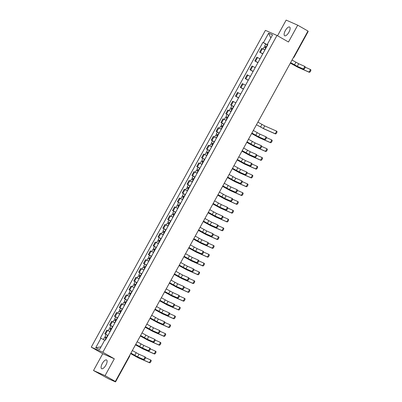 <?xml version="1.0" encoding="UTF-8"?>
<svg xmlns="http://www.w3.org/2000/svg" width="402" height="402" viewBox="0 0 402 402"><rect width="100%" height="100%" fill="white"/><g stroke="black" fill="none" stroke-linecap="round" stroke-linejoin="round"><path stroke-width="0.6" d="M105.902 365.122A5.025 1.965 -60.3 0 0 106.585 359.966A5.025 1.965 -60.3 0 0 102.289 363.534A5.025 1.965 -60.3 0 0 101.605 368.694A5.025 1.965 -60.3 0 0 105.902 365.122M288.932 32.185A5.025 1.965 -60.3 0 0 289.621 27.024A5.025 1.965 -60.3 0 0 285.325 30.597A5.025 1.965 -60.3 0 0 284.636 35.758A5.025 1.965 -60.3 0 0 288.932 32.185M93.5 370.533L105.073 375.619L115.324 381.473L307.977 31.039L297.726 25.19L288.48 42.004L276.988 35.446L265.415 30.361L91.254 347.157L102.746 353.715L93.5 370.533L108.892 378.986L115.444 381.865L114.967 381.312M297.726 25.19L286.154 20.1L277.541 35.763M105.073 375.619L114.319 358.805L102.827 352.247L276.988 35.446M115.324 381.473L113.279 380.573L114.877 381.483M307.862 31.245L308.193 31.467L294.138 57.034L293.812 56.813M264.888 50.014L261.687 48.406L259.642 52.134L262.838 53.737M262.747 53.903L259.642 52.134M260.049 58.813L256.848 57.21L254.803 60.938L257.999 62.541M257.908 62.707L254.803 60.938M255.21 67.616L252.009 66.013L249.964 69.737L253.159 71.34M253.069 71.511L249.964 69.737M250.371 76.42L247.17 74.817L245.125 78.541L248.32 80.144M248.23 80.315L245.125 78.541M245.532 85.224L242.331 83.621L240.28 87.345L243.481 88.948M243.391 89.118L240.28 87.345M240.687 94.028L237.492 92.425L235.441 96.148L238.642 97.751M238.547 97.922L235.441 96.148M235.848 102.832L232.652 101.229L230.602 104.952L233.803 106.555M233.758 106.636L230.602 104.952M231.009 111.635L227.813 110.032L225.763 113.756L228.964 115.359M227.045 114.485L225.763 113.756M226.17 120.434L222.974 118.831L220.924 122.56L224.125 124.163M224.08 124.238L220.924 122.56M221.331 129.238L218.13 127.635L216.085 131.359L219.286 132.967M217.366 132.092L216.085 131.359M216.492 138.042L213.291 136.439L211.246 140.162L214.447 141.765M212.527 140.896L211.246 140.162M211.653 146.846L208.452 145.243L206.407 148.966L209.603 150.569M209.563 150.649L206.407 148.966M206.814 155.649L203.613 154.046L201.568 157.77L204.764 159.373M202.849 158.504L201.568 157.77M201.975 164.453L198.774 162.85L196.729 166.574L199.925 168.177M199.884 168.257L196.729 166.574M197.136 173.257L193.935 171.654L191.89 175.378L195.086 176.98M193.171 176.106L191.89 175.378M192.297 182.061L189.096 180.453L187.046 184.181L190.246 185.784M188.332 184.91L187.046 184.181M187.453 190.86L184.257 189.257L182.207 192.98L185.407 194.588M185.362 194.663L182.207 192.98M182.614 199.663L179.418 198.06L177.367 201.784L180.568 203.387M178.649 202.518L177.367 201.784M177.774 208.467L174.579 206.864L172.528 210.588L175.729 212.191M173.81 211.321L172.528 210.588M172.935 217.271L169.739 215.668L167.689 219.391L170.89 220.994M170.845 221.075L167.689 219.391M168.096 226.075L164.895 224.472L162.85 228.195L166.051 229.798M166.006 229.879L162.85 228.195M163.257 234.879L160.056 233.276L158.011 236.999L161.207 238.602M159.292 237.728L158.011 236.999M158.418 243.682L155.217 242.074L153.172 245.803L156.368 247.406M154.453 246.532L153.172 245.803M153.579 252.481L150.378 250.878L148.333 254.602L151.529 256.21M149.614 255.335L148.333 254.602M148.74 261.285L145.539 259.682L143.494 263.405L146.69 265.008M146.65 265.089L143.494 263.405M143.901 270.089L140.7 268.486L138.65 272.209L141.851 273.812M141.805 273.893L138.65 272.209M139.057 278.893L135.861 277.29L133.811 281.013L137.012 282.616M135.092 281.747L133.811 281.013M134.218 287.696L131.022 286.093L128.972 289.817L132.173 291.42M132.127 291.5L128.972 289.817M129.379 296.5L126.183 294.897L124.133 298.621L127.333 300.224M127.288 300.304L124.133 298.621M124.54 305.304L121.344 303.696L119.293 307.424L122.494 309.027M120.575 308.153L119.293 307.424M119.701 314.103L116.5 312.5L114.454 316.223L117.655 317.831M115.736 316.957L114.454 316.223M114.861 322.906L111.661 321.304L109.615 325.027L112.816 326.63M110.897 325.761L109.615 325.027M110.022 331.71L106.821 330.107L104.776 333.831L107.972 335.434M107.932 335.514L104.776 333.831M267.521 44.506L267.682 44.923M267.385 44.753L263.426 42.657L268.636 33.175L272.526 34.889L267.315 44.366L267.807 44.702M101.013 346.876L95.716 347.72L99.606 349.428L104.816 339.946L105.364 340.187L267.858 44.607L267.315 44.366M95.716 347.72L100.932 338.238L104.671 340.218M263.426 42.657L262.883 42.416L100.384 337.997L100.932 338.238M91.254 347.157L102.827 352.247M102.746 353.715L114.319 358.805M265.762 44.059L262.883 42.416M268.636 33.175L270.822 37.984M304.404 66.245L305.033 66.601A1.482 0.578 119.7 0 1 305.053 66.611A1.482 0.578 119.7 0 1 304.837 68.159A1.482 0.578 119.7 0 1 303.605 69.194L302.937 68.812A1.482 0.578 -60.3 0 0 304.168 67.777A1.482 0.578 -60.3 0 0 304.384 66.23A1.482 0.578 -60.3 0 0 304.364 66.219L298.701 63.732L292.033 60.039M290.591 62.662L297.947 66.707L303.605 69.194M302.937 68.812L297.274 66.325L290.606 62.632M310.093 69.34L310.721 69.697A1.482 0.578 119.7 0 1 310.746 69.707A1.482 0.578 119.7 0 1 310.525 71.254A1.482 0.578 119.7 0 1 309.294 72.295L308.625 71.913A1.482 0.578 -60.3 0 0 309.857 70.873A1.482 0.578 -60.3 0 0 310.073 69.325A1.482 0.578 -60.3 0 0 310.053 69.315L305.193 67.179M266.506 47.069L264.652 46.084L265.767 44.054L267.637 45.014M266.521 47.044L264.652 46.084M265.3 47.622L265.812 46.692M308.625 71.913L297.184 66.878L290.355 63.094M265.993 48.004L264.124 47.044L263.034 49.024M290.339 63.124L297.852 67.26L309.294 72.295M265.008 47.466L265.486 46.607M265.687 136.665L266.315 137.027A1.482 0.578 119.7 0 1 266.335 137.037A1.482 0.578 119.7 0 1 266.119 138.584A1.482 0.578 119.7 0 1 264.888 139.62L264.22 139.238A1.482 0.578 -60.3 0 0 265.451 138.203A1.482 0.578 -60.3 0 0 265.667 136.655A1.482 0.578 -60.3 0 0 265.647 136.645L259.988 134.157L253.32 130.464M251.873 133.087L259.23 137.132L264.888 139.62M264.22 139.238L258.561 136.75L251.893 133.057M260.848 145.469L261.476 145.831A1.482 0.578 119.7 0 1 261.496 145.841A1.482 0.578 119.7 0 1 261.28 147.388A1.482 0.578 119.7 0 1 260.049 148.423L259.38 148.042A1.482 0.578 -60.3 0 0 260.612 147.006A1.482 0.578 -60.3 0 0 260.828 145.459A1.482 0.578 -60.3 0 0 260.808 145.449L255.149 142.956L248.481 139.268M247.034 141.891L254.391 145.936L260.049 148.423M259.38 148.042L253.722 145.554L247.054 141.861M256.657 154.644L256.637 154.634A1.482 0.578 119.7 0 1 256.657 154.644A1.482 0.578 119.7 0 1 256.441 156.192A1.482 0.578 119.7 0 1 255.21 157.227L254.541 156.845A1.482 0.578 -60.3 0 0 255.772 155.81A1.482 0.578 -60.3 0 0 255.989 154.262A1.482 0.578 -60.3 0 0 255.968 154.247L250.31 151.76L243.642 148.072M242.195 150.695L249.552 154.74L255.21 157.227M254.541 156.845L248.883 154.358L242.215 150.665M251.17 163.076L251.798 163.433A1.482 0.578 119.7 0 1 251.818 163.448A1.482 0.578 119.7 0 1 251.602 164.996A1.482 0.578 119.7 0 1 250.371 166.031L249.702 165.649A1.482 0.578 -60.3 0 0 250.933 164.609A1.482 0.578 -60.3 0 0 251.149 163.061A1.482 0.578 -60.3 0 0 251.124 163.051L245.466 160.564L238.798 156.87M237.356 159.499L244.712 163.544L250.371 166.031M249.702 165.649L244.039 163.162L237.371 159.468M246.331 171.88L246.959 172.237A1.482 0.578 119.7 0 1 246.979 172.247A1.482 0.578 119.7 0 1 246.763 173.795A1.482 0.578 119.7 0 1 245.532 174.835L244.858 174.453A1.482 0.578 -60.3 0 0 246.089 173.413A1.482 0.578 -60.3 0 0 246.31 171.865A1.482 0.578 -60.3 0 0 246.285 171.855L240.627 169.368L233.959 165.674M232.517 168.302L239.873 172.347L245.532 174.835M244.858 174.453L239.2 171.966L232.532 168.272M242.14 181.051L242.12 181.041A1.482 0.578 119.7 0 1 242.14 181.051A1.482 0.578 119.7 0 1 241.924 182.598A1.482 0.578 119.7 0 1 240.692 183.639L240.019 183.257A1.482 0.578 -60.3 0 0 241.25 182.217A1.482 0.578 -60.3 0 0 241.471 180.669A1.482 0.578 -60.3 0 0 241.446 180.659L235.788 178.171L229.12 174.478M227.678 177.106L235.034 181.146L240.692 183.639M240.019 183.257L234.361 180.764L227.693 177.076M236.647 189.488L237.28 189.844A1.482 0.578 119.7 0 1 237.301 189.855A1.482 0.578 119.7 0 1 237.085 191.402A1.482 0.578 119.7 0 1 235.853 192.442L235.18 192.055A1.482 0.578 -60.3 0 0 236.411 191.02A1.482 0.578 -60.3 0 0 236.627 189.473A1.482 0.578 -60.3 0 0 236.607 189.463L230.949 186.975L224.281 183.282M222.839 185.91L230.19 189.95L235.853 192.442M235.18 192.055L229.522 189.568L222.854 185.88M231.808 198.286L232.436 198.648A1.482 0.578 119.7 0 1 232.462 198.658A1.482 0.578 119.7 0 1 232.24 200.206A1.482 0.578 119.7 0 1 231.009 201.241L230.341 200.859A1.482 0.578 -60.3 0 0 231.572 199.824A1.482 0.578 -60.3 0 0 231.788 198.276A1.482 0.578 -60.3 0 0 231.768 198.266L226.11 195.779L219.442 192.086M218 194.709L225.351 198.754L231.009 201.241M230.341 200.859L224.683 198.372L218.015 194.679M226.969 207.09L227.597 207.452A1.482 0.578 119.7 0 1 227.622 207.462A1.482 0.578 119.7 0 1 227.401 209.01A1.482 0.578 119.7 0 1 226.17 210.045L225.502 209.663A1.482 0.578 -60.3 0 0 226.733 208.628A1.482 0.578 -60.3 0 0 226.949 207.08A1.482 0.578 -60.3 0 0 226.929 207.07L221.271 204.578L214.603 200.889M213.16 203.512L220.512 207.558L226.17 210.045M225.502 209.663L219.844 207.176L213.176 203.482M222.13 215.894L222.758 216.256A1.482 0.578 119.7 0 1 222.778 216.266A1.482 0.578 119.7 0 1 222.562 217.814A1.482 0.578 119.7 0 1 221.331 218.849L220.663 218.467A1.482 0.578 -60.3 0 0 221.894 217.432A1.482 0.578 -60.3 0 0 222.11 215.884A1.482 0.578 -60.3 0 0 222.09 215.869L216.432 213.382L209.764 209.693M208.321 212.316L215.673 216.361L221.331 218.849M220.663 218.467L215.005 215.98L208.337 212.286M217.939 225.07L217.919 225.055A1.482 0.578 119.7 0 1 217.939 225.07A1.482 0.578 119.7 0 1 217.723 226.617A1.482 0.578 119.7 0 1 216.492 227.653L215.824 227.271A1.482 0.578 -60.3 0 0 217.055 226.231A1.482 0.578 -60.3 0 0 217.271 224.683A1.482 0.578 -60.3 0 0 217.251 224.673L211.593 222.185L204.925 218.492M203.482 221.12L210.834 225.165L216.492 227.653M215.824 227.271L210.166 224.783L203.497 221.09M212.452 233.502L213.08 233.858A1.482 0.578 119.7 0 1 213.1 233.869A1.482 0.578 119.7 0 1 212.884 235.416A1.482 0.578 119.7 0 1 211.653 236.456L210.985 236.074A1.482 0.578 -60.3 0 0 212.216 235.034A1.482 0.578 -60.3 0 0 212.432 233.487A1.482 0.578 -60.3 0 0 212.412 233.477L206.754 230.989L200.085 227.296M198.638 229.924L205.995 233.969L211.653 236.456M210.985 236.074L205.327 233.587L198.658 229.894M207.613 242.305L208.241 242.662A1.482 0.578 119.7 0 1 208.261 242.672A1.482 0.578 119.7 0 1 208.045 244.22A1.482 0.578 119.7 0 1 206.814 245.26L206.146 244.878A1.482 0.578 -60.3 0 0 207.377 243.838A1.482 0.578 -60.3 0 0 207.593 242.29A1.482 0.578 -60.3 0 0 207.573 242.28L201.915 239.793L195.246 236.1M193.799 238.728L201.156 242.768L206.814 245.26M206.146 244.878L200.487 242.386L193.819 238.698M202.774 251.109L203.402 251.466A1.482 0.578 119.7 0 1 203.422 251.476A1.482 0.578 119.7 0 1 203.206 253.024A1.482 0.578 119.7 0 1 201.975 254.064L201.307 253.682A1.482 0.578 -60.3 0 0 202.538 252.642A1.482 0.578 -60.3 0 0 202.754 251.094A1.482 0.578 -60.3 0 0 202.734 251.084L197.07 248.597L190.407 244.903M188.96 247.531L196.317 251.572L201.975 254.064M201.307 253.682L195.643 251.19L188.98 247.501M276.219 130.962L276.847 131.318A1.482 0.578 119.7 0 1 276.867 131.328A1.482 0.578 119.7 0 1 276.651 132.876A1.482 0.578 119.7 0 1 275.42 133.916L274.747 133.534A1.482 0.578 -60.3 0 0 275.978 132.494A1.482 0.578 -60.3 0 0 276.199 130.946A1.482 0.578 -60.3 0 0 276.174 130.936L264.732 125.906L257.903 122.123M232.627 108.691L230.773 107.706L231.889 105.676M232.642 108.666L230.773 107.706M231.421 109.243L231.934 108.314M274.747 133.534L263.305 128.499L256.476 124.715M232.115 109.625L230.245 108.666L229.155 110.645M256.461 124.746L263.973 128.881L275.42 133.916M231.135 109.088L231.607 108.228M271.38 139.765L272.008 140.122A1.482 0.578 119.7 0 1 272.028 140.132A1.482 0.578 119.7 0 1 271.812 141.68A1.482 0.578 119.7 0 1 270.581 142.72L269.908 142.338A1.482 0.578 -60.3 0 0 271.139 141.298A1.482 0.578 -60.3 0 0 271.36 139.75A1.482 0.578 -60.3 0 0 271.335 139.74L266.481 137.605M227.788 117.495L225.934 116.51L227.05 114.475L228.919 115.439M227.803 117.469L225.934 116.51M226.582 118.047L227.095 117.118M269.908 142.338L258.466 137.303L251.637 133.519M227.276 118.429L225.406 117.469L224.316 119.449M251.622 133.549L259.134 137.685L270.581 142.72M226.296 117.892L226.768 117.032M267.189 148.936L267.169 148.926A1.482 0.578 119.7 0 1 267.189 148.936A1.482 0.578 119.7 0 1 266.973 150.484A1.482 0.578 119.7 0 1 265.742 151.519L265.069 151.137A1.482 0.578 -60.3 0 0 266.3 150.102A1.482 0.578 -60.3 0 0 266.516 148.554A1.482 0.578 -60.3 0 0 266.496 148.544L261.637 146.408M222.949 126.298L221.095 125.313L222.211 123.278M222.964 126.273L221.095 125.313M221.743 126.851L222.256 125.916M265.069 151.137L253.627 146.107L246.798 142.323M222.437 127.233L220.567 126.268L219.477 128.253M246.783 142.353L254.295 146.489L265.742 151.519M221.452 126.695L221.929 125.831M261.697 157.368L262.325 157.73A1.482 0.578 119.7 0 1 262.35 157.74A1.482 0.578 119.7 0 1 262.129 159.287A1.482 0.578 119.7 0 1 260.898 160.323L260.23 159.941A1.482 0.578 -60.3 0 0 261.461 158.906A1.482 0.578 -60.3 0 0 261.677 157.358A1.482 0.578 -60.3 0 0 261.657 157.348L256.798 155.212M218.11 135.102L216.256 134.112L217.371 132.082L219.241 133.042M218.125 135.077L216.256 134.112M216.904 135.65L217.417 134.72M260.23 159.941L248.788 154.911L241.959 151.127M217.598 136.032L215.728 135.072L214.638 137.057M241.944 151.157L249.456 155.293L260.898 160.323M216.613 135.499L217.09 134.635M256.858 166.172L257.486 166.534A1.482 0.578 119.7 0 1 257.511 166.544A1.482 0.578 119.7 0 1 257.29 168.091A1.482 0.578 119.7 0 1 256.059 169.126L255.391 168.745A1.482 0.578 -60.3 0 0 256.622 167.709A1.482 0.578 -60.3 0 0 256.838 166.162A1.482 0.578 -60.3 0 0 256.818 166.152L251.959 164.011M213.271 143.906L211.417 142.916L212.532 140.886L214.402 141.846M213.286 143.876L211.417 142.916M212.065 144.454L212.578 143.524M255.391 168.745L243.949 163.714L237.12 159.931M212.758 144.836L210.889 143.876L209.799 145.861M237.105 159.961L244.617 164.096L256.059 169.126M211.774 144.303L212.251 143.439M252.019 174.976L252.647 175.332A1.482 0.578 119.7 0 1 252.667 175.347A1.482 0.578 119.7 0 1 252.451 176.895A1.482 0.578 119.7 0 1 251.22 177.93L250.552 177.548A1.482 0.578 -60.3 0 0 251.783 176.513A1.482 0.578 -60.3 0 0 251.999 174.965A1.482 0.578 -60.3 0 0 251.979 174.95L247.119 172.815M208.427 152.71L206.578 151.72L207.693 149.69M208.447 152.68L206.578 151.72M207.226 153.257L207.733 152.328M250.552 177.548L239.105 172.513L232.281 168.734M207.919 153.639L206.05 152.68L204.96 154.664M232.266 168.765L239.778 172.895L251.22 177.93M206.935 153.102L207.407 152.242M247.18 183.779L247.808 184.136A1.482 0.578 119.7 0 1 247.828 184.146A1.482 0.578 119.7 0 1 247.612 185.694A1.482 0.578 119.7 0 1 246.381 186.734L245.712 186.352A1.482 0.578 -60.3 0 0 246.944 185.312A1.482 0.578 -60.3 0 0 247.16 183.764A1.482 0.578 -60.3 0 0 247.14 183.754L242.28 181.619M203.588 161.514L201.739 160.524L202.854 158.494L204.724 159.453M203.603 161.483L201.739 160.524M202.387 162.061L202.894 161.132M245.712 186.352L234.265 181.317L227.442 177.533M203.075 162.443L201.211 161.483L200.121 163.468M227.426 177.563L234.939 181.699L246.381 186.734M202.095 161.905L202.568 161.046M242.341 192.583L242.969 192.94A1.482 0.578 119.7 0 1 242.989 192.95A1.482 0.578 119.7 0 1 242.773 194.498A1.482 0.578 119.7 0 1 241.542 195.538L240.873 195.156A1.482 0.578 -60.3 0 0 242.104 194.116A1.482 0.578 -60.3 0 0 242.321 192.568A1.482 0.578 -60.3 0 0 242.3 192.558L237.441 190.422M198.749 170.317L196.895 169.327L198.015 167.297M198.764 170.287L196.895 169.327M197.543 170.865L198.055 169.935M240.873 195.156L229.426 190.121L222.602 186.337M198.236 171.247L196.372 170.287L195.282 172.272M222.582 186.367L230.1 190.503L241.542 195.538M197.256 170.709L197.729 169.85M237.502 201.387L238.13 201.744A1.482 0.578 119.7 0 1 238.15 201.754A1.482 0.578 119.7 0 1 237.934 203.301A1.482 0.578 119.7 0 1 236.703 204.342L236.034 203.96A1.482 0.578 -60.3 0 0 237.265 202.92A1.482 0.578 -60.3 0 0 237.481 201.372A1.482 0.578 -60.3 0 0 237.461 201.362L232.602 199.226M193.91 179.116L192.055 178.131L193.176 176.096L195.04 177.061M193.925 179.091L192.055 178.131M192.704 179.669L193.216 178.739M236.034 203.96L224.587 198.925L217.763 195.141M193.397 180.051L191.528 179.091L190.437 181.071M217.743 195.171L225.256 199.307L236.703 204.342M192.417 179.513L192.89 178.654M232.663 210.191L233.291 210.547A1.482 0.578 119.7 0 1 233.311 210.558A1.482 0.578 119.7 0 1 233.095 212.105A1.482 0.578 119.7 0 1 231.864 213.145L231.195 212.758A1.482 0.578 -60.3 0 0 232.426 211.723A1.482 0.578 -60.3 0 0 232.642 210.176A1.482 0.578 -60.3 0 0 232.622 210.166L227.763 208.03M189.071 187.92L187.216 186.935L188.337 184.9L190.201 185.86M189.086 187.895L187.216 186.935M187.865 188.473L188.377 187.538M231.195 212.758L219.748 207.728L212.924 203.945M188.558 188.855L186.689 187.895L185.598 189.875M212.904 203.975L220.417 208.11L231.864 213.145M187.578 188.317L188.051 187.453M227.823 218.989L228.452 219.351A1.482 0.578 119.7 0 1 228.472 219.361A1.482 0.578 119.7 0 1 228.256 220.909A1.482 0.578 119.7 0 1 227.024 221.944L226.356 221.562A1.482 0.578 -60.3 0 0 227.587 220.527A1.482 0.578 -60.3 0 0 227.803 218.979A1.482 0.578 -60.3 0 0 227.783 218.969L222.924 216.834M184.232 196.724L182.377 195.734L183.493 193.704M184.247 196.699L182.377 195.734M183.026 197.271L183.538 196.342M226.356 221.562L214.909 216.532L208.08 212.748M183.719 197.653L181.85 196.694L180.759 198.678M208.065 212.779L215.578 216.914L227.024 221.944M182.739 197.121L183.212 196.256M222.984 227.793L223.612 228.155A1.482 0.578 119.7 0 1 223.633 228.165A1.482 0.578 119.7 0 1 223.417 229.713A1.482 0.578 119.7 0 1 222.185 230.748L221.512 230.366A1.482 0.578 -60.3 0 0 222.743 229.331A1.482 0.578 -60.3 0 0 222.964 227.783A1.482 0.578 -60.3 0 0 222.939 227.773L218.085 225.633M179.392 205.528L177.538 204.538L178.654 202.507L180.523 203.467M179.408 205.497L177.538 204.538M178.186 206.075L178.699 205.146M221.512 230.366L210.07 225.336L203.241 221.552M178.88 206.457L177.011 205.497L175.92 207.482M203.226 221.582L210.738 225.718L222.185 230.748M177.9 205.924L178.372 205.06M218.14 236.597L218.773 236.959A1.482 0.578 119.7 0 1 218.794 236.969A1.482 0.578 119.7 0 1 218.577 238.517A1.482 0.578 119.7 0 1 217.346 239.552L216.673 239.17A1.482 0.578 -60.3 0 0 217.904 238.135A1.482 0.578 -60.3 0 0 218.125 236.587A1.482 0.578 -60.3 0 0 218.1 236.572L213.246 234.436M174.553 214.331L172.699 213.341L173.815 211.311L175.684 212.271M174.568 214.301L172.699 213.341M173.347 214.879L173.86 213.949M216.673 239.17L205.231 234.135L198.402 230.356M174.041 215.261L172.172 214.301L171.081 216.286M198.387 230.386L205.899 234.522L217.346 239.552M173.061 214.723L173.533 213.864M213.301 245.401L213.934 245.758A1.482 0.578 119.7 0 1 213.954 245.773A1.482 0.578 119.7 0 1 213.738 247.32A1.482 0.578 119.7 0 1 212.507 248.356L211.834 247.974A1.482 0.578 -60.3 0 0 213.065 246.934A1.482 0.578 -60.3 0 0 213.281 245.386A1.482 0.578 -60.3 0 0 213.261 245.376L208.402 243.24M169.714 223.135L167.86 222.145L168.976 220.115M169.729 223.105L167.86 222.145M168.508 223.683L169.021 222.753M211.834 247.974L200.392 242.939L193.563 239.16M169.202 224.065L167.332 223.105L166.242 225.09M193.548 239.185L201.06 243.321L212.507 248.356M168.217 223.527L168.694 222.668M208.462 254.205L209.09 254.561A1.482 0.578 119.7 0 1 209.115 254.572A1.482 0.578 119.7 0 1 208.894 256.119A1.482 0.578 119.7 0 1 207.663 257.159L206.995 256.777A1.482 0.578 -60.3 0 0 208.226 255.737A1.482 0.578 -60.3 0 0 208.442 254.19A1.482 0.578 -60.3 0 0 208.422 254.18L203.563 252.044M164.875 231.939L163.021 230.949L164.137 228.919M164.89 231.909L163.021 230.949M163.669 232.487L164.182 231.557M206.995 256.777L195.553 251.742L188.724 247.959M164.363 232.869L162.493 231.909L161.403 233.894M188.709 247.989L196.221 252.124L207.663 257.159M163.378 232.331L163.855 231.472M197.935 259.908L198.563 260.27A1.482 0.578 119.7 0 1 198.583 260.28A1.482 0.578 119.7 0 1 198.367 261.828A1.482 0.578 119.7 0 1 197.136 262.863L196.462 262.481A1.482 0.578 -60.3 0 0 197.694 261.446A1.482 0.578 -60.3 0 0 197.915 259.898A1.482 0.578 -60.3 0 0 197.89 259.888L192.231 257.401L185.563 253.707M184.121 256.33L191.478 260.375L197.136 262.863M196.462 262.481L190.804 259.993L184.136 256.3M203.623 263.008L204.251 263.365A1.482 0.578 119.7 0 1 204.276 263.375A1.482 0.578 119.7 0 1 204.055 264.923A1.482 0.578 119.7 0 1 202.824 265.963L202.156 265.581A1.482 0.578 -60.3 0 0 203.387 264.541A1.482 0.578 -60.3 0 0 203.603 262.993A1.482 0.578 -60.3 0 0 203.583 262.983L198.724 260.848M160.036 240.738L158.182 239.753L159.298 237.718L161.167 238.682M160.051 240.713L158.182 239.753M158.83 241.29L159.343 240.361M202.156 265.581L190.714 260.546L183.885 256.762M159.524 241.672L157.654 240.713L156.564 242.692M183.87 256.793L191.382 260.928L202.824 265.963M158.539 241.135L159.016 240.275M193.744 269.084L193.724 269.074A1.482 0.578 119.7 0 1 193.744 269.084A1.482 0.578 119.7 0 1 193.528 270.631A1.482 0.578 119.7 0 1 192.297 271.667L191.623 271.285A1.482 0.578 -60.3 0 0 192.854 270.25A1.482 0.578 -60.3 0 0 193.076 268.702A1.482 0.578 -60.3 0 0 193.05 268.692L187.392 266.199L180.724 262.511M179.282 265.134L186.639 269.179L192.297 271.667M191.623 271.285L185.965 268.797L179.297 265.104M198.784 271.812L199.412 272.169A1.482 0.578 119.7 0 1 199.432 272.179A1.482 0.578 119.7 0 1 199.216 273.727A1.482 0.578 119.7 0 1 197.985 274.767L197.317 274.38A1.482 0.578 -60.3 0 0 198.548 273.345A1.482 0.578 -60.3 0 0 198.764 271.797A1.482 0.578 -60.3 0 0 198.744 271.787L193.885 269.652M155.192 249.541L153.343 248.557L154.458 246.521L156.328 247.481M155.207 249.516L153.343 248.557M153.991 250.094L154.499 249.16M197.317 274.38L185.87 269.35L179.046 265.566M154.685 250.476L152.815 249.516L151.725 251.496M179.031 265.596L186.543 269.732L197.985 274.767M153.7 249.938L154.172 249.074M188.252 277.516L188.885 277.877A1.482 0.578 119.7 0 1 188.905 277.888A1.482 0.578 119.7 0 1 188.689 279.435A1.482 0.578 119.7 0 1 187.458 280.47L186.784 280.088A1.482 0.578 -60.3 0 0 188.015 279.053A1.482 0.578 -60.3 0 0 188.231 277.506A1.482 0.578 -60.3 0 0 188.211 277.496L182.553 275.003L175.885 271.315M174.443 273.938L181.794 277.983L187.458 280.47M186.784 280.088L181.126 277.601L174.458 273.908M193.945 280.611L194.573 280.973A1.482 0.578 119.7 0 1 194.593 280.983A1.482 0.578 119.7 0 1 194.377 282.531A1.482 0.578 119.7 0 1 193.146 283.566L192.478 283.184A1.482 0.578 -60.3 0 0 193.709 282.149A1.482 0.578 -60.3 0 0 193.925 280.601A1.482 0.578 -60.3 0 0 193.905 280.591L189.046 278.455M150.353 258.345L148.504 257.355L149.619 255.325L151.489 256.285M150.368 258.32L148.504 257.355M149.152 258.893L149.66 257.963M192.478 283.184L181.031 278.154L174.207 274.37M149.84 259.275L147.976 258.315L146.886 260.3M174.187 274.4L181.704 278.536L193.146 283.566M148.861 258.742L149.333 257.878M183.412 286.319L184.041 286.676A1.482 0.578 119.7 0 1 184.066 286.691A1.482 0.578 119.7 0 1 183.845 288.239A1.482 0.578 119.7 0 1 182.614 289.274L181.945 288.892A1.482 0.578 -60.3 0 0 183.176 287.857A1.482 0.578 -60.3 0 0 183.392 286.304A1.482 0.578 -60.3 0 0 183.372 286.294L177.714 283.807L171.046 280.114M169.604 282.742L176.955 286.787L182.614 289.274M181.945 288.892L176.287 286.405L169.619 282.712M189.106 289.415L189.734 289.777A1.482 0.578 119.7 0 1 189.754 289.787A1.482 0.578 119.7 0 1 189.538 291.334A1.482 0.578 119.7 0 1 188.307 292.37L187.639 291.988A1.482 0.578 -60.3 0 0 188.87 290.953A1.482 0.578 -60.3 0 0 189.086 289.405A1.482 0.578 -60.3 0 0 189.066 289.395L184.206 287.254M145.514 267.149L143.66 266.159L144.78 264.129M145.529 267.119L143.66 266.159M144.308 267.697L144.82 266.767M187.639 291.988L176.192 286.958L169.368 283.174M145.001 268.079L143.132 267.119L142.042 269.104M169.348 283.204L176.865 287.34L188.307 292.37M144.022 267.546L144.494 266.682M179.227 295.49L179.202 295.48A1.482 0.578 119.7 0 1 179.227 295.49A1.482 0.578 119.7 0 1 179.006 297.038A1.482 0.578 119.7 0 1 177.774 298.078L177.106 297.696A1.482 0.578 -60.3 0 0 178.337 296.656A1.482 0.578 -60.3 0 0 178.553 295.108A1.482 0.578 -60.3 0 0 178.533 295.098L172.875 292.611L166.207 288.917M164.765 291.545L172.116 295.591L177.774 298.078M177.106 297.696L171.448 295.209L164.78 291.515M184.267 298.219L184.895 298.58A1.482 0.578 119.7 0 1 184.915 298.591A1.482 0.578 119.7 0 1 184.699 300.138A1.482 0.578 119.7 0 1 183.468 301.173L182.799 300.791A1.482 0.578 -60.3 0 0 184.031 299.756A1.482 0.578 -60.3 0 0 184.247 298.209A1.482 0.578 -60.3 0 0 184.227 298.194L179.367 296.058M140.675 275.953L138.821 274.963L139.941 272.933M140.69 275.923L138.821 274.963M139.469 276.501L139.981 275.571M182.799 300.791L171.352 295.756L164.529 291.978M140.162 276.883L138.293 275.923L137.203 277.908M164.508 292.008L172.021 296.143L183.468 301.173M139.182 276.345L139.655 275.486M173.734 303.927L174.362 304.284A1.482 0.578 119.7 0 1 174.383 304.294A1.482 0.578 119.7 0 1 174.166 305.842A1.482 0.578 119.7 0 1 172.935 306.882L172.267 306.5A1.482 0.578 -60.3 0 0 173.498 305.46A1.482 0.578 -60.3 0 0 173.714 303.912A1.482 0.578 -60.3 0 0 173.694 303.902L168.036 301.415L161.368 297.721M159.926 300.349L167.277 304.394L172.935 306.882M172.267 306.5L166.609 304.007L159.941 300.319M179.428 307.022L180.056 307.379A1.482 0.578 119.7 0 1 180.076 307.394A1.482 0.578 119.7 0 1 179.86 308.942A1.482 0.578 119.7 0 1 178.629 309.977L177.96 309.595A1.482 0.578 -60.3 0 0 179.191 308.555A1.482 0.578 -60.3 0 0 179.408 307.007A1.482 0.578 -60.3 0 0 179.387 306.997L174.528 304.862M135.836 284.757L133.982 283.767L135.102 281.737L136.966 282.696M135.851 284.727L133.982 283.767M134.63 285.304L135.142 284.375M177.96 309.595L166.513 304.56L159.684 300.781M135.323 285.686L133.454 284.727L132.364 286.711M159.669 300.812L167.182 304.942L178.629 309.977M134.343 285.149L134.816 284.289M168.895 312.731L169.523 313.088A1.482 0.578 119.7 0 1 169.543 313.098A1.482 0.578 119.7 0 1 169.327 314.645A1.482 0.578 119.7 0 1 168.096 315.686L167.428 315.304A1.482 0.578 -60.3 0 0 168.659 314.263A1.482 0.578 -60.3 0 0 168.875 312.716A1.482 0.578 -60.3 0 0 168.855 312.706L163.197 310.218L156.529 306.525M155.087 309.153L162.438 313.193L168.096 315.686M167.428 315.304L161.77 312.811L155.102 309.123M174.589 315.826L175.217 316.183A1.482 0.578 119.7 0 1 175.237 316.193A1.482 0.578 119.7 0 1 175.021 317.741A1.482 0.578 119.7 0 1 173.79 318.781L173.116 318.399A1.482 0.578 -60.3 0 0 174.347 317.359A1.482 0.578 -60.3 0 0 174.568 315.811A1.482 0.578 -60.3 0 0 174.543 315.801L169.689 313.666M130.997 293.56L129.142 292.571L130.258 290.54M131.012 293.53L129.142 292.571M129.791 294.108L130.303 293.179M173.116 318.399L161.674 313.364L154.845 309.58M130.484 294.49L128.615 293.53L127.524 295.515M154.83 309.61L162.343 313.746L173.79 318.781M129.504 293.952L129.977 293.093M164.056 321.53L164.684 321.891A1.482 0.578 119.7 0 1 164.704 321.901A1.482 0.578 119.7 0 1 164.488 323.449A1.482 0.578 119.7 0 1 163.257 324.484L162.589 324.102A1.482 0.578 -60.3 0 0 163.82 323.067A1.482 0.578 -60.3 0 0 164.036 321.52A1.482 0.578 -60.3 0 0 164.016 321.51L158.358 319.022L151.69 315.329M150.242 317.952L157.599 321.997L163.257 324.484M162.589 324.102L156.931 321.615L150.263 317.922M169.75 324.63L170.378 324.987A1.482 0.578 119.7 0 1 170.398 324.997A1.482 0.578 119.7 0 1 170.182 326.545A1.482 0.578 119.7 0 1 168.951 327.585L168.277 327.203A1.482 0.578 -60.3 0 0 169.508 326.163A1.482 0.578 -60.3 0 0 169.729 324.615A1.482 0.578 -60.3 0 0 169.704 324.605L164.85 322.469M126.158 302.359L124.303 301.374L125.419 299.344M126.173 302.334L124.303 301.374M124.952 302.912L125.464 301.982M168.277 327.203L156.835 322.168L150.006 318.384M125.645 303.294L123.776 302.334L122.685 304.314M149.991 318.414L157.504 322.55L168.951 327.585M124.665 302.756L125.138 301.897M159.217 330.333L159.845 330.695A1.482 0.578 119.7 0 1 159.865 330.705A1.482 0.578 119.7 0 1 159.649 332.253A1.482 0.578 119.7 0 1 158.418 333.288L157.75 332.906A1.482 0.578 -60.3 0 0 158.981 331.871A1.482 0.578 -60.3 0 0 159.197 330.323A1.482 0.578 -60.3 0 0 159.177 330.313L153.519 327.821L146.851 324.133M145.403 326.756L152.76 330.801L158.418 333.288M157.75 332.906L152.092 330.419L145.423 326.726M164.905 333.434L165.539 333.791A1.482 0.578 119.7 0 1 165.559 333.801A1.482 0.578 119.7 0 1 165.343 335.348A1.482 0.578 119.7 0 1 164.111 336.389L163.438 336.002A1.482 0.578 -60.3 0 0 164.669 334.966A1.482 0.578 -60.3 0 0 164.885 333.419A1.482 0.578 -60.3 0 0 164.865 333.409L160.006 331.273M121.319 311.163L119.464 310.178L120.58 308.143L122.449 309.103M121.334 311.138L119.464 310.178M120.113 311.716L120.625 310.781M163.438 336.002L151.996 330.972L145.167 327.188M120.806 312.098L118.937 311.138L117.846 313.118M145.152 327.218L152.665 331.354L164.111 336.389M119.826 311.56L120.298 310.696M155.026 339.509L155.006 339.499A1.482 0.578 119.7 0 1 155.026 339.509A1.482 0.578 119.7 0 1 154.81 341.057A1.482 0.578 119.7 0 1 153.579 342.092L152.911 341.71A1.482 0.578 -60.3 0 0 154.142 340.675A1.482 0.578 -60.3 0 0 154.358 339.127A1.482 0.578 -60.3 0 0 154.338 339.117L148.68 336.625L142.012 332.936M140.564 335.559L147.921 339.605L153.579 342.092M152.911 341.71L147.253 339.223L140.584 335.529M160.066 342.233L160.694 342.594A1.482 0.578 119.7 0 1 160.72 342.604A1.482 0.578 119.7 0 1 160.498 344.152A1.482 0.578 119.7 0 1 159.267 345.187L158.599 344.805A1.482 0.578 -60.3 0 0 159.83 343.77A1.482 0.578 -60.3 0 0 160.046 342.223A1.482 0.578 -60.3 0 0 160.026 342.213L155.167 340.077M116.479 319.967L114.625 318.982L115.741 316.947L117.61 317.907M116.495 319.942L114.625 318.982M115.273 320.52L115.786 319.585M158.599 344.805L147.157 339.775L140.328 335.992M115.967 320.902L114.098 319.937L113.007 321.922M140.313 336.022L147.825 340.157L159.267 345.187M114.982 320.364L115.459 319.5M149.539 347.941L150.167 348.298A1.482 0.578 119.7 0 1 150.187 348.313A1.482 0.578 119.7 0 1 149.971 349.861A1.482 0.578 119.7 0 1 148.74 350.896L148.072 350.514A1.482 0.578 -60.3 0 0 149.303 349.479A1.482 0.578 -60.3 0 0 149.519 347.931A1.482 0.578 -60.3 0 0 149.499 347.916L143.836 345.429L137.167 341.735M135.725 344.363L143.082 348.408L148.74 350.896M148.072 350.514L142.408 348.026L135.74 344.333M155.227 351.036L155.855 351.398A1.482 0.578 119.7 0 1 155.881 351.408A1.482 0.578 119.7 0 1 155.659 352.956A1.482 0.578 119.7 0 1 154.428 353.991L153.76 353.609A1.482 0.578 -60.3 0 0 154.991 352.574A1.482 0.578 -60.3 0 0 155.207 351.026A1.482 0.578 -60.3 0 0 155.187 351.016L150.328 348.876M111.64 328.771L109.786 327.781L110.902 325.751L112.771 326.71M111.655 328.741L109.786 327.781M110.434 329.318L110.947 328.389M153.76 353.609L142.318 348.579L135.489 344.795M111.128 329.7L109.259 328.741L108.168 330.725M135.474 344.826L142.986 348.961L154.428 353.991M110.143 329.168L110.62 328.303M144.7 356.745L145.328 357.102A1.482 0.578 119.7 0 1 145.348 357.112A1.482 0.578 119.7 0 1 145.132 358.659A1.482 0.578 119.7 0 1 143.901 359.7L143.228 359.318A1.482 0.578 -60.3 0 0 144.459 358.277A1.482 0.578 -60.3 0 0 144.68 356.73A1.482 0.578 -60.3 0 0 144.655 356.72L138.997 354.232L132.328 350.539M130.886 353.167L138.243 357.212L143.901 359.7M143.228 359.318L137.569 356.83L130.901 353.137M150.388 359.84L151.016 360.202A1.482 0.578 119.7 0 1 151.041 360.212A1.482 0.578 119.7 0 1 150.82 361.76A1.482 0.578 119.7 0 1 149.589 362.795L148.921 362.413A1.482 0.578 -60.3 0 0 150.152 361.378A1.482 0.578 -60.3 0 0 150.368 359.83A1.482 0.578 -60.3 0 0 150.348 359.82L145.489 357.679M106.796 337.574L104.947 336.585L106.063 334.554M106.816 337.544L104.947 336.585M105.595 338.122L106.103 337.193M148.921 362.413L137.479 357.378L130.65 353.599M106.289 338.504L104.419 337.544L103.334 339.514M130.635 353.629L138.147 357.765L149.589 362.795M105.304 337.971L105.776 337.107M110.319 325.339L112.369 321.615M115.163 316.535L117.208 312.811M120.002 307.731L122.047 304.007M124.841 298.932L126.886 295.204M129.68 290.128L131.725 286.405M134.519 281.325L136.564 277.601M139.358 272.521L141.403 268.797M144.197 263.717L146.248 259.993M149.036 254.913L151.087 251.19M153.876 246.109L155.926 242.386M158.715 237.311L160.765 233.582M163.554 228.507L165.604 224.778M168.398 219.703L170.443 215.98M173.237 210.899L175.282 207.176M178.076 202.095L180.121 198.372M182.915 193.292L184.96 189.568M187.754 184.488L189.799 180.764M192.593 175.684L194.638 171.961M197.432 166.885L199.482 163.157M202.271 158.081L204.322 154.358M207.11 149.278L209.161 145.554M211.949 140.474L214 136.75M216.789 131.67L218.839 127.947M221.633 122.866L223.678 119.143M226.472 114.062L228.517 110.339M231.311 105.264L233.356 101.535M236.15 96.46L238.195 92.736M240.989 87.656L243.034 83.933M245.828 78.852L247.873 75.129M250.667 70.048L252.717 66.325M255.506 61.245L257.556 57.521M260.345 52.441L262.395 48.717M105.48 334.142L107.53 330.419M129.695 355.333A1.286 1.286 0 0 1 129.595 356.338L129.263 356.117M295.902 62.245L294.475 64.843M298.701 63.732L297.274 66.325M266.28 46.913L267.4 44.878M294.38 65.395L294.621 64.963M264.647 49.883L265.752 47.873M297.184 66.878L297.415 66.456M257.185 132.67L255.757 135.268M259.988 134.157L258.561 136.75M252.345 141.474L250.918 144.072M255.149 142.956L253.722 145.554M247.506 150.278L246.079 152.871M250.31 151.76L248.883 154.358M242.667 159.081L241.24 161.674M245.466 160.564L244.039 163.162M237.828 167.885L236.401 170.478M240.627 169.368L239.2 171.966M232.989 176.684L231.562 179.282M235.788 178.171L234.361 180.764M228.15 185.488L226.723 188.086M230.949 186.975L229.522 189.568M223.311 194.292L221.884 196.89M226.11 195.779L224.683 198.372M218.472 203.095L217.045 205.693M221.271 204.578L219.844 207.176M213.633 211.899L212.206 214.492M216.432 213.382L215.005 215.98M208.794 220.703L207.367 223.296M211.593 222.185L210.166 224.783M203.95 229.507L202.523 232.1M206.754 230.989L205.327 233.587M199.111 238.306L197.683 240.904M201.915 239.793L200.487 242.386M194.272 247.109L192.844 249.707M197.07 248.597L195.643 251.19M232.406 108.535L233.522 106.5M260.506 127.017L261.933 124.419M230.773 111.505L231.879 109.495M263.305 128.499L264.732 125.906M227.567 117.339L228.683 115.304M255.667 135.821L255.903 135.384M225.934 120.304L227.04 118.294M258.466 137.303L258.697 136.881M222.728 126.138L223.844 124.107M250.828 144.619L251.064 144.187M221.095 129.107L222.2 127.097M253.627 146.107L253.858 145.685M217.884 134.941L219.005 132.911M245.984 153.423L246.225 152.991M216.256 137.911L217.356 135.901M248.788 154.911L249.019 154.489M213.045 143.745L214.165 141.715M241.145 162.227L241.386 161.795M211.412 146.715L212.517 144.705M243.949 163.714L244.18 163.287M208.206 152.549L209.321 150.519M236.306 171.031L236.547 170.599M206.573 155.519L207.678 153.509M239.105 172.513L239.341 172.091M203.367 161.353L204.482 159.323M231.467 179.835L231.708 179.403M201.734 164.323L202.839 162.313M234.265 181.317L234.502 180.895M198.528 170.157L199.643 168.121M226.627 188.638L226.864 188.206M196.895 173.126L198 171.116M229.426 190.121L229.663 189.699M193.689 178.96L194.804 176.925M221.788 197.442L222.025 197.005M192.055 181.925L193.161 179.915M224.587 198.925L224.818 198.503M188.85 187.759L189.965 185.729M216.949 206.241L217.186 205.809M187.216 190.729L188.322 188.719M219.748 207.728L219.979 207.306M184.01 196.563L185.126 194.533M212.11 215.045L212.346 214.613M182.377 199.533L183.483 197.523M214.909 216.532L215.14 216.11M179.171 205.367L180.287 203.337M207.271 223.849L207.507 223.417M177.538 208.337L178.644 206.326M210.07 225.336L210.301 224.909M174.332 214.171L175.448 212.14M202.432 232.652L202.668 232.22M172.699 217.14L173.805 215.13M205.231 234.135L205.462 233.713M169.488 222.974L170.609 220.944M197.593 241.456L197.829 241.024M167.86 225.944L168.966 223.934M200.392 242.939L200.623 242.517M164.649 231.778L165.77 229.743M192.749 250.26L192.99 249.828M163.021 234.748L164.122 232.738M195.553 251.742L195.784 251.32M189.432 255.913L188.005 258.511M192.231 257.401L190.804 259.993M159.81 240.582L160.931 238.547M187.91 259.064L188.151 258.627M158.177 243.552L159.282 241.537M190.714 260.546L190.945 260.124M184.593 264.717L183.166 267.315M187.392 266.199L185.965 268.797M154.971 249.381L156.087 247.351M183.071 267.863L183.312 267.43M153.338 252.35L154.443 250.34M185.87 269.35L186.106 268.928M179.754 273.521L178.327 276.114M182.553 275.003L181.126 277.601M150.132 258.184L151.247 256.154M178.232 276.666L178.473 276.234M148.499 261.154L149.604 259.144M181.031 278.154L181.267 277.732M174.915 282.325L173.488 284.917M177.714 283.807L176.287 286.405M145.293 266.988L146.408 264.958M173.393 285.47L173.629 285.038M143.66 269.958L144.765 267.948M176.192 286.958L176.428 286.531M170.076 291.128L168.649 293.721M172.875 292.611L171.448 295.209M140.454 275.792L141.569 273.762M168.554 294.274L168.79 293.842M138.821 278.762L139.926 276.752M171.352 295.756L171.584 295.334M165.237 299.927L163.81 302.525M168.036 301.415L166.609 304.007M135.615 284.596L136.73 282.566M163.714 303.078L163.951 302.646M133.982 287.566L135.087 285.556M166.513 304.56L166.745 304.138M160.398 308.731L158.971 311.329M163.197 310.218L161.77 312.811M130.776 293.4L131.891 291.365M158.875 311.882L159.112 311.449M129.142 296.369L130.248 294.359M161.674 313.364L161.905 312.942M155.559 317.535L154.132 320.133M158.358 319.022L156.931 321.615M125.937 302.203L127.052 300.168M154.036 320.685L154.273 320.248M124.303 305.173L125.409 303.158M156.835 322.168L157.066 321.746M150.715 326.339L149.288 328.936M153.519 327.821L152.092 330.419M121.097 311.002L122.213 308.972M149.197 329.489L149.433 329.052M119.464 313.972L120.57 311.962M151.996 330.972L152.227 330.55M145.876 335.142L144.449 337.735M148.68 336.625L147.253 339.223M116.253 319.806L117.374 317.776M144.353 338.288L144.594 337.856M114.625 322.776L115.726 320.766M147.157 339.775L147.388 339.353M141.037 343.946L139.61 346.539M143.836 345.429L142.408 348.026M111.414 328.61L112.535 326.58M139.514 347.092L139.755 346.66M109.781 331.58L110.887 329.57M142.318 348.579L142.549 348.152M136.198 352.75L134.77 355.343M138.997 354.232L137.569 356.83M106.575 337.414L107.696 335.384M134.675 355.896L134.916 355.463M105.113 340.077L106.048 338.373M137.479 357.378L137.71 356.956M129.595 356.338L115.54 381.9M293.344 57.657A1.286 1.286 0 0 0 294.138 57.034M305.053 66.611L304.384 66.23M310.746 69.707L310.073 69.325M266.335 137.037L265.667 136.655M261.496 145.841L260.828 145.459M251.818 163.448L251.149 163.061M246.979 172.247L246.31 171.865M237.301 189.855L236.627 189.473M232.462 198.658L231.788 198.276M227.622 207.462L226.949 207.08M222.778 216.266L222.11 215.884M213.1 233.869L212.432 233.487M208.261 242.672L207.593 242.29M203.422 251.476L202.754 251.094M276.867 131.328L276.199 130.946M272.028 140.132L271.36 139.75M262.35 157.74L261.677 157.358M257.511 166.544L256.838 166.162M252.667 175.347L251.999 174.965M247.828 184.146L247.16 183.764M242.989 192.95L242.321 192.568M238.15 201.754L237.481 201.372M233.311 210.558L232.642 210.176M228.472 219.361L227.803 218.979M223.633 228.165L222.964 227.783M218.794 236.969L218.125 236.587M213.954 245.773L213.281 245.386M209.115 254.572L208.442 254.19M198.583 260.28L197.915 259.898M204.276 263.375L203.603 262.993M199.432 272.179L198.764 271.797M188.905 277.888L188.231 277.506M194.593 280.983L193.925 280.601M184.066 286.691L183.392 286.304M189.754 289.787L189.086 289.405M184.915 298.591L184.247 298.209M174.383 304.294L173.714 303.912M180.076 307.394L179.408 307.007M169.543 313.098L168.875 312.716M175.237 316.193L174.568 315.811M164.704 321.901L164.036 321.52M170.398 324.997L169.729 324.615M159.865 330.705L159.197 330.323M165.559 333.801L164.885 333.419M160.72 342.604L160.046 342.223M150.187 348.313L149.519 347.931M155.881 351.408L155.207 351.026M145.348 357.112L144.68 356.73M151.041 360.212L150.368 359.83"/></g></svg>
